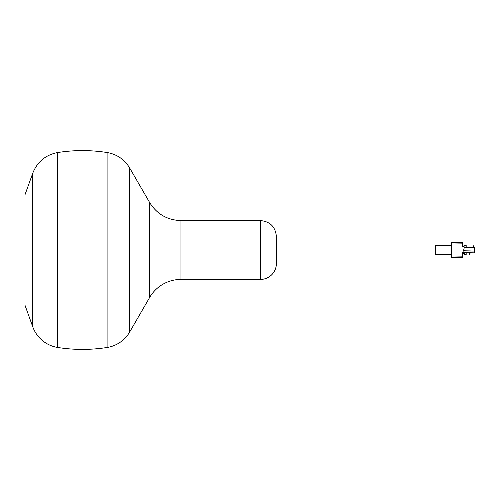 <?xml version="1.0" encoding="UTF-8"?>
<svg xmlns="http://www.w3.org/2000/svg" width="500" height="500" viewBox="0 0 500 500"><rect width="100%" height="100%" fill="white"/><g stroke="black" fill="none" stroke-linecap="round" stroke-linejoin="round"><path stroke-width="0.75" d="M464 253.656L462.675 253.656M462.675 246.5L465.519 247.319M469.619 252.481L469.525 254.412L470 254.431L470.094 252.469M474.762 249.163L474.762 250.837L474.762 247.613L466.325 247.463L473.056 247.581L472.987 245.588L473.475 245.85L472.994 245.869M474.219 247.6L473.531 247.587L473.475 245.85M462.675 255.963L462.675 252.675L464.062 248.85L464.062 247.019L462.675 246.781L462.675 244.019M463.944 252.581L464.344 254.144L464.344 252.569L463.944 252.581M466.175 252.537L466.175 254.769L464.781 254.769L464.344 254.144M466.175 245.588L466.175 245.231L464.531 245.588L466.175 245.819L464.531 245.588M464.369 245.819L463.944 246.694M470.706 252.463L462.7 252.6M466.175 247.438L466.175 245.819M475 248.931L474.762 252.387M475 247.85L466.325 247.463M466.325 247.488L464.062 247.644M463.375 250.738L475 251.069L463.294 250.975M276.381 263.519A15.906 15.906 0 0 1 260.475 279.425L260.475 220.575C270.138 221.519 275.438 226.819 276.381 236.481L276.381 263.519M57.769 347.481L57.769 152.519C45.681 154.85 37.35 161.731 32.775 173.156L25 194.731L25 305.269L32.775 326.844A31.812 31.812 0 0 0 57.769 347.481A159.05 159.05 0 0 0 107.094 347.481A31.812 31.812 0 0 0 129.7 331.975L129.7 168.025C124.5 159.45 116.969 154.281 107.094 152.519L107.094 347.481M180.95 279.425L180.95 220.575C167.288 220.125 156.85 214.1 149.619 202.494L149.619 297.506A36.188 36.188 0 0 1 180.95 279.425L260.475 279.425M451.1 250L451.1 254.769L435.675 254.769L435.675 245.231L451.1 245.231L451.1 250M451.344 257.438L462.675 257.238L462.675 256.837L451.344 257.038L451.344 257.438L451.344 242.562L451.344 242.963L462.675 243.162L462.675 242.763L451.344 242.562M462.675 246.781L462.675 243.162M462.675 256.837L462.675 252.675M435.675 245.231L435.675 254.769M435.438 246.912L435.438 253.15M464.613 254.531L466.175 254.531M462.788 252.362L474.219 252.162L474.219 250.9M474.219 252.4L475 252.15M32.775 173.156L32.775 326.844M180.95 220.575L260.475 220.575M57.769 152.519C74.212 149.95 90.65 149.95 107.094 152.519M149.619 202.494L129.7 168.025M149.619 297.506L129.7 331.975"/></g></svg>
